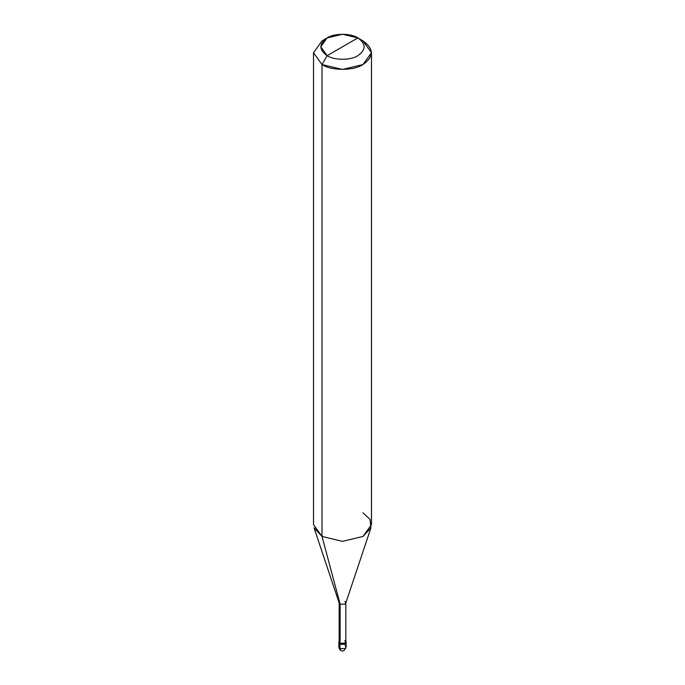 <?xml version="1.0" encoding="UTF-8"?>
<svg xmlns="http://www.w3.org/2000/svg" width="685" height="685" viewBox="0 0 685 685"><rect width="100%" height="100%" fill="white"/><g stroke="black" fill="none" stroke-linecap="round" stroke-linejoin="round"><path stroke-width="1.03" d="M338.878 641.802L339.94 643.283L339.169 640.989L338.878 641.802L338.878 647.128C339.392 649.157 339.991 650.202 340.693 650.262C342.714 651.906 344.521 650.861 346.122 647.128L345.06 648.609L339.94 648.609L339.94 644.32L338.878 642.838L339.94 644.32L345.06 644.32L346.011 642.324L345.06 644.32L339.94 644.32L339.94 648.609L340.693 650.262L338.878 647.128L339.94 648.609L345.06 648.609L346.122 647.128L345.06 645.647M339.94 644.32L338.989 642.324L339.94 644.32L345.06 644.32L346.122 642.838L345.06 644.32L339.94 644.32L339.94 643.283L339.94 644.32M340.145 640.441L340.145 604.127L322.01 536.458L322.01 64.544L342.5 69.442L362.99 64.544L371.475 52.711L362.99 40.886L357.87 37.923C366.158 43.84 366.158 49.757 357.87 55.665C350.951 60.451 334.049 60.451 327.13 55.665L357.87 37.923L342.5 34.25L327.13 37.923L320.768 46.794L327.13 55.665L322.01 64.544L322.01 536.458L340.145 604.127L339.94 643.283L345.06 643.283L346.122 641.802L345.831 640.989L345.06 643.283L339.94 643.283L339.169 641.802L339.169 602.766L340.145 604.127L339.229 603.134L314.047 527.801L322.01 536.458L313.524 524.624L313.524 52.711L322.01 64.544L313.524 52.711L322.01 40.886L313.524 52.711M327.13 55.665C318.842 49.757 318.842 43.84 327.13 37.923C334.049 33.137 350.951 33.137 357.87 37.923L327.13 55.665C334.049 60.451 350.951 60.451 357.87 55.665C366.158 49.757 366.158 43.84 357.87 37.923L362.99 40.886C374.044 48.772 374.044 56.658 362.99 64.544C353.768 70.923 331.232 70.923 322.01 64.544L327.13 55.665M371.475 52.711L371.475 524.624L362.99 536.458L342.5 541.356L322.01 536.458L342.5 541.356L362.99 536.458L370.953 527.801L345.771 603.134L344.855 604.127L340.145 604.127L344.855 604.127L345.831 602.766L345.831 641.802L344.855 643.164L340.145 643.164C344.752 644.011 346.327 643.104 344.855 640.441M345.831 602.766L344.855 601.404M370.953 527.801L370.037 519.427L362.99 512.8M346.122 647.128L346.122 641.802M322.01 40.886L327.13 37.923M362.99 40.886L357.87 37.923"/></g></svg>
